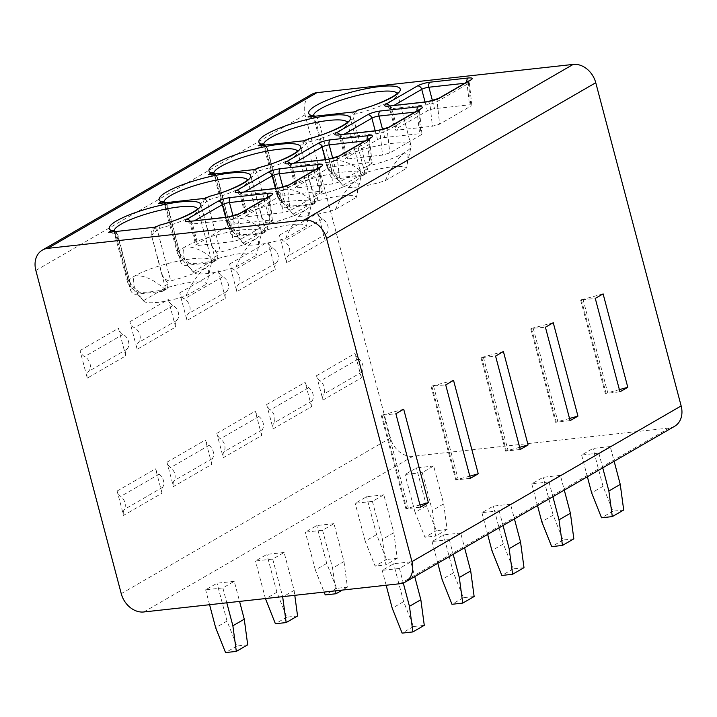 <?xml version="1.0" encoding="UTF-8"?>
<svg xmlns="http://www.w3.org/2000/svg" width="717" height="717" viewBox="0 0 717 717"><rect width="100%" height="100%" fill="white"/><g stroke="black" fill="none" stroke-linecap="round" stroke-linejoin="round"><path stroke-width="0.54" stroke-dasharray="3.58 2.69" d="M674.607 426.292A21.331 16.787 60 0 1 669.257 428.022L413.01 456.272A21.331 16.787 60 0 1 390.442 437.97L305.048 114.765A21.331 16.787 60 0 1 311.599 94.402M361.422 377.832L354.987 353.481A8.004 6.292 -120 0 0 358.599 358.867A9.33 7.34 60 0 1 362.058 371.98A8.004 6.292 -120 0 0 361.422 377.832L322.964 400.068L316.529 375.726A8.004 6.292 -120 0 0 320.14 381.112A9.33 7.34 60 0 1 323.6 394.216A8.004 6.292 -120 0 0 322.964 400.068M325.151 240.553L317.873 213.003A8.004 6.292 -120 0 0 322.498 219.035A9.33 7.34 60 0 1 326.414 233.867A8.004 6.292 -120 0 0 325.151 240.553L286.692 262.798L279.415 235.248A8.004 6.292 -120 0 0 284.04 241.279A9.33 7.34 60 0 1 287.956 256.112A8.004 6.292 -120 0 0 286.692 262.798M311.563 406.664L305.137 382.313A8.004 6.292 -120 0 0 308.749 387.7A9.33 7.34 60 0 1 312.209 400.812A8.004 6.292 -120 0 0 311.563 406.664L273.105 428.9L266.679 404.558A8.004 6.292 -120 0 0 270.291 409.936A9.33 7.34 60 0 1 273.751 423.048A8.004 6.292 -120 0 0 273.105 428.9M275.292 269.386L268.015 241.835A8.004 6.292 -120 0 0 272.648 247.867A9.33 7.34 60 0 1 276.565 262.7A8.004 6.292 -120 0 0 275.292 269.386L236.843 291.631L229.557 264.08A8.004 6.292 -120 0 0 234.19 270.112A9.33 7.34 60 0 1 238.107 284.945A8.004 6.292 -120 0 0 236.843 291.631M261.714 435.497L255.279 411.146A8.004 6.292 -120 0 0 258.891 416.532A9.33 7.34 60 0 1 262.359 429.644A8.004 6.292 -120 0 0 261.714 435.497L223.256 457.733L216.821 433.391A8.004 6.292 -120 0 0 220.433 438.768A9.33 7.34 60 0 1 223.901 451.88A8.004 6.292 -120 0 0 223.256 457.733M225.443 298.218L218.165 270.668A8.004 6.292 -120 0 0 222.79 276.699A9.33 7.34 60 0 1 226.715 291.532A8.004 6.292 -120 0 0 225.443 298.218L186.985 320.463L179.707 292.903A8.004 6.292 -120 0 0 184.341 298.944A9.33 7.34 60 0 1 188.257 313.777A8.004 6.292 -120 0 0 186.985 320.463M211.865 464.329L205.429 439.978A8.004 6.292 -120 0 0 209.041 445.365A9.33 7.34 60 0 1 212.501 458.477A8.004 6.292 -120 0 0 211.865 464.329L173.406 486.565L166.971 462.223A8.004 6.292 -120 0 0 170.583 467.601A9.33 7.34 60 0 1 174.052 480.713A8.004 6.292 -120 0 0 173.406 486.565M175.593 327.051L168.316 299.5A8.004 6.292 -120 0 0 172.94 305.532A9.33 7.34 60 0 1 176.866 320.365A8.004 6.292 -120 0 0 175.593 327.051L137.135 349.296L129.858 321.736A8.004 6.292 -120 0 0 134.482 327.777A9.33 7.34 60 0 1 138.408 342.609A8.004 6.292 -120 0 0 137.135 349.296M162.015 493.162L155.58 468.81A8.004 6.292 -120 0 0 159.192 474.197A9.33 7.34 60 0 1 162.651 487.3A8.004 6.292 -120 0 0 162.015 493.162L123.557 515.398L117.122 491.055A8.004 6.292 -120 0 0 120.734 496.433A9.33 7.34 60 0 1 124.193 509.545A8.004 6.292 -120 0 0 123.557 515.398M125.744 355.883L118.457 328.332A8.004 6.292 -120 0 0 123.091 334.364A9.33 7.34 60 0 1 127.008 349.197A8.004 6.292 -120 0 0 125.744 355.883L87.286 378.128L80.008 350.568A8.004 6.292 -120 0 0 84.633 356.609A9.33 7.34 60 0 1 88.549 371.442A8.004 6.292 -120 0 0 87.286 378.128M610.248 446.53L593.022 448.43L581.621 455.017L598.847 453.117L610.248 446.53L614.137 461.255M433.668 465.996L416.443 467.896L405.042 474.484L422.277 472.593L433.668 465.996L443.68 503.872L447.121 529.478L436.348 530.67L426.445 505.772L416.443 467.896M560.389 475.362L543.163 477.262L531.772 483.85L548.998 481.949L560.389 475.362L564.288 490.087M383.819 494.829L366.593 496.729L355.193 503.316L372.419 501.416L383.819 494.829L393.821 532.704L397.263 558.31L386.499 559.502L376.595 534.604L366.593 496.729M510.54 504.194L493.314 506.094L481.923 512.682L499.149 510.782L510.54 504.194L514.43 518.92M333.961 523.661L316.735 525.561L305.343 532.148L322.569 530.248L333.961 523.661L343.972 561.536L347.413 587.142L336.649 588.334L326.746 563.437L316.735 525.561M460.69 533.027L443.464 534.927L432.064 541.514L449.299 539.614L460.69 533.027L464.58 547.752M284.111 552.493L266.885 554.393L255.494 560.981L272.72 559.081L284.111 552.493L294.122 590.369L294.786 595.325M410.841 561.859L393.606 563.759L382.215 570.347L399.441 568.447L410.841 561.859L414.731 576.585M234.262 581.326L217.036 583.226L205.636 589.813L222.87 587.913L234.262 581.326L239.568 601.411M603.105 293.871L580.627 300.02L595.271 298.397M619.371 389.627L605.309 393.445L619.954 391.832M583.064 299.41L607.747 392.844M580.627 300.02L605.309 393.445M581.344 299.607L606.026 393.033M553.255 322.704L531.485 328.44L545.422 327.23M569.522 418.459L555.46 422.277L570.105 420.664M533.215 328.243L557.898 421.677M530.777 328.852L555.46 422.277M531.485 328.44L556.177 421.865M503.406 351.536L480.928 357.675L495.572 356.062M519.673 447.291L505.61 451.11L520.255 449.496M483.357 357.075L508.048 450.509M480.928 357.675L505.61 451.11M481.636 357.272L506.319 450.697M453.547 380.368L431.786 386.096L445.714 384.895M469.823 476.124L455.761 479.942L470.397 478.32M433.507 385.907L458.19 479.332M431.078 386.508L455.761 479.942M431.786 386.096L456.469 479.53M403.698 409.201L381.22 415.34L395.865 413.727M419.965 504.956L405.903 508.774L420.547 507.152M383.658 414.74L408.34 508.165M381.22 415.34L405.903 508.774M381.937 414.928L406.62 508.362M623.691 510.011L612.927 511.203L603.024 486.305L593.022 448.43M426.445 505.772L415.053 512.359L424.957 537.257L436.348 530.67M415.053 512.359L405.042 474.484M422.277 472.593L432.279 510.468L435.721 536.074L424.957 537.257M587.366 476.742L581.621 455.017M598.847 453.117L602.746 467.851M443.68 503.872L432.279 510.468M447.121 529.478L435.721 536.074M612.927 511.203L601.536 517.791M603.024 486.305L591.633 492.893M573.842 538.843L563.078 540.035L553.174 515.138L543.163 477.262M376.595 534.604L365.204 541.192L375.108 566.089L386.499 559.502M365.204 541.192L355.193 503.316M372.419 501.416L382.43 539.292L385.871 564.906L375.108 566.089M537.508 505.575L531.772 483.85M548.998 481.949L552.888 496.684M393.821 532.704L382.43 539.292M397.263 558.31L385.871 564.906M563.078 540.035L551.678 546.623M553.174 515.138L541.774 521.725M523.993 567.676L513.22 568.859L503.325 543.97L493.314 506.094M326.746 563.437L315.355 570.024L324.12 592.09M336.649 588.334L325.249 594.922M315.355 570.024L305.343 532.148M322.569 530.248L332.58 568.124L335.628 590.817M487.659 534.407L481.923 512.682M499.149 510.782L503.038 525.516M343.972 561.536L332.58 568.124M347.413 587.142L342.341 590.082M513.22 568.859L501.828 575.455M503.325 543.97L491.925 550.557M297.564 615.975L286.791 617.167L276.896 592.269L266.885 554.393M474.134 596.508L463.37 597.691L453.467 572.802L443.464 534.927M286.791 617.167L275.4 623.754M276.896 592.269L265.496 598.856M265.415 598.561L255.494 560.981M272.72 559.081L282.65 596.661M437.809 563.239L432.064 541.514M449.299 539.614L453.189 554.349M294.122 590.369L283.385 596.58M463.37 597.691L451.979 604.288M453.467 572.802L442.075 579.39M247.706 644.807L236.942 645.999L227.038 621.101L217.036 583.226M424.285 625.341L413.521 626.524L403.617 601.635L393.606 563.759M236.942 645.999L225.55 652.587M227.038 621.101L215.647 627.689M209.579 604.718L205.636 589.813M222.87 587.913L226.805 602.818M386.149 585.251L382.215 570.347M399.441 568.447L403.277 582.966M413.521 626.524L402.12 633.12M403.617 601.635L392.226 608.222M466.839 82.088A3.997 2.33 83.7 0 0 467.018 83.02C469.465 82.419 469.949 82.589 468.461 83.513L437.128 101.635L429.985 104.44L391.858 108.643A5.333 1.075 165.2 0 1 389.546 108.357A5.333 1.075 165.2 0 1 390.398 107.469L394.009 105.381M469.321 82.796L468.461 83.513L470.979 105.999L471.849 105.148L469.456 104.834L434.565 108.688A5.333 1.075 -14.8 0 0 427.404 110.812L396.071 128.935A5.333 1.075 -14.8 0 0 395.219 129.822A5.333 1.075 -14.8 0 0 397.532 130.1L432.423 126.255L439.646 124.131L470.979 105.999M427.44 101.697A3.997 2.33 -96.3 0 1 429.985 104.44L432.423 126.255M416.989 110.911A3.997 2.33 83.7 0 0 417.16 111.852C419.606 111.252 420.09 111.422 418.611 112.345L387.279 130.467L380.127 133.272L342.009 137.476A5.333 1.075 165.2 0 1 339.697 137.189A5.333 1.075 165.2 0 1 340.548 136.302L344.16 134.213M420.332 108.957L418.611 112.345L421.13 134.832L421.99 133.98L419.606 133.667L384.706 137.521A5.333 1.075 -14.8 0 0 377.554 139.636L346.221 157.767A5.333 1.075 -14.8 0 0 345.37 158.654A5.333 1.075 -14.8 0 0 347.673 158.932L382.573 155.087L389.797 152.954L421.13 134.832M377.59 130.53A3.997 2.33 -96.3 0 1 380.127 133.272L382.573 155.087M367.131 139.743A3.997 2.33 83.7 0 0 367.31 140.684C369.757 140.084 370.241 140.245 368.762 141.177L337.429 159.299L330.277 162.105L292.151 166.308A5.333 1.075 165.2 0 1 289.847 166.021A5.333 1.075 165.2 0 1 290.699 165.134L294.311 163.046M370.474 137.789L368.762 141.177L371.281 163.664L372.141 162.813L369.757 162.499L334.857 166.353A5.333 1.075 -14.8 0 0 327.705 168.468L296.363 186.599A5.333 1.075 -14.8 0 0 295.521 187.487A5.333 1.075 -14.8 0 0 297.824 187.764L332.724 183.919L339.948 181.786L371.281 163.664M327.741 159.353A3.997 2.33 -96.3 0 1 330.277 162.105L332.724 183.919M317.281 168.576A3.997 2.33 83.7 0 0 317.461 169.517C319.907 168.916 320.391 169.078 318.913 170.01L287.571 188.132L280.428 190.937L242.301 195.141A5.333 1.075 165.2 0 1 239.998 194.854A5.333 1.075 165.2 0 1 240.84 193.966L244.452 191.878M320.624 166.622L318.913 170.01L321.431 192.497L322.292 191.645L319.899 191.331L285.007 195.185A5.333 1.075 -14.8 0 0 277.846 197.3L246.514 215.423A5.333 1.075 -14.8 0 0 245.662 216.31A5.333 1.075 -14.8 0 0 247.974 216.597L282.865 212.752L290.089 210.619L321.431 192.497M277.882 188.186A3.997 2.33 -96.3 0 1 280.428 190.937L282.865 212.752M267.432 197.408A3.997 2.33 83.7 0 0 267.611 198.349C270.058 197.749 270.542 197.91 269.054 198.842L237.721 216.964L230.578 219.76L192.452 223.973A5.333 1.075 165.2 0 1 190.139 223.686A5.333 1.075 165.2 0 1 190.991 222.799L194.603 220.711M270.775 195.454L269.054 198.842L271.573 221.329L272.442 220.477L270.049 220.164L235.149 224.018A5.333 1.075 -14.8 0 0 227.997 226.133L196.664 244.255A5.333 1.075 -14.8 0 0 195.813 245.142A5.333 1.075 -14.8 0 0 198.116 245.429L233.016 241.584L240.24 239.451L271.573 221.329M228.033 217.018A3.997 2.33 -96.3 0 1 230.578 219.76L233.016 241.584M355.372 111.762A8.004 6.292 -120 0 0 353.373 112.417A8.004 6.292 -120 0 0 350.918 120.053L364.263 170.556A5.333 4.194 60 0 1 362.623 175.647A5.333 4.194 60 0 1 361.287 176.077L335.448 178.927A5.333 4.194 60 0 1 329.802 174.356L316.466 123.853A8.004 6.292 -120 0 0 308.005 116.988M329.802 174.356L333.271 172.349L331.783 170.296A43.334 8.747 165.2 0 1 327.714 168.629A43.334 8.747 165.2 0 1 327.257 167.814A43.334 8.747 165.2 0 1 334.167 160.608A43.334 8.747 165.2 0 1 380.162 145.246A43.334 8.747 165.2 0 1 411.047 145.676A43.334 8.747 165.2 0 1 411.056 146.609A43.334 8.747 165.2 0 1 404.146 152.891A43.334 8.747 165.2 0 1 366.235 166.496L353.562 118.52L353.759 114.451L356.483 110.615M366.235 166.496L367.722 168.549L366.575 173.362L364.881 173.998A39.336 7.941 165.2 0 1 339.042 176.848L333.271 172.349M315.381 116.172L317.577 118.439L319.11 122.32L316.466 123.853M331.783 170.296L319.11 122.32M342.905 185.282A32.668 6.596 -14.8 0 0 343.255 185.909A32.668 6.596 -14.8 0 0 385.334 180.612C390.846 168.334 397.119 159.093 404.146 152.891L408.107 155.069L407.247 163.996L406.073 168.612A32.668 6.596 -14.8 0 0 363.653 173.29C352.379 163.772 342.547 159.541 334.167 160.608C330.645 166.425 333.557 174.652 342.905 185.282L363.653 173.29M385.334 180.612L406.073 168.612M263.748 145.201L264.241 145.596A3.997 2.823 -37.8 0 1 266.365 146.438A3.997 2.823 -37.8 0 1 266.814 147.684L280.311 198.77A43.334 8.747 165.2 0 1 277.864 197.462A43.334 8.747 165.2 0 1 277.407 196.646A43.334 8.747 165.2 0 1 284.308 189.44A43.334 8.747 165.2 0 1 330.313 174.079A43.334 8.747 165.2 0 1 361.198 174.509A43.334 8.747 165.2 0 1 361.207 175.441A43.334 8.747 165.2 0 1 354.297 181.724A43.334 8.747 165.2 0 1 320.302 194.361L306.804 143.275L301.355 148.715L304.232 141.186L305.926 139.86M305.523 140.595A8.004 6.292 -120 0 0 303.524 141.249A8.004 6.292 -120 0 0 301.068 148.885L314.404 199.389A5.333 4.194 60 0 1 312.773 204.479A5.333 4.194 60 0 1 311.438 204.91L285.599 207.76A5.333 4.194 60 0 1 279.953 203.189L266.607 152.685A8.004 6.292 -120 0 0 258.147 145.82M264.241 145.596L266.903 152.515L267.575 148.93L265.774 146.716A3.997 3.782 -68.1 0 0 263.605 144.198M361.198 174.509L347.521 122.75A43.334 8.747 -14.8 0 1 309.144 141.93L306.804 143.275A3.997 0.502 46.2 0 0 304.232 141.186M293.056 214.114A32.668 6.596 -14.8 0 0 293.396 214.742A32.668 6.596 -14.8 0 0 335.475 209.445C340.996 197.166 347.27 187.926 354.297 181.724L358.258 183.902L357.398 192.828L356.224 197.444A32.668 6.596 -14.8 0 0 313.804 202.122C302.529 192.604 292.697 188.374 284.308 189.44C280.795 195.257 283.708 203.485 293.056 214.114L313.804 202.122M335.475 209.445L356.224 197.444M311.438 204.91L316.726 202.194L317.873 197.381L312.083 189.333C314.655 193.034 317.398 194.71 320.302 194.361M315.032 202.83A39.336 7.941 165.2 0 1 289.193 205.68L283.421 201.181L277.631 193.133C280.222 196.834 281.109 198.717 280.311 198.77L267.575 148.93L265.039 145.058M213.899 174.034L214.392 174.419A3.997 2.823 -37.8 0 1 216.516 175.271A3.997 2.823 -37.8 0 1 216.964 176.516L230.462 227.603A43.334 8.747 165.2 0 1 228.015 226.294A43.334 8.747 165.2 0 1 227.558 225.479A43.334 8.747 165.2 0 1 234.459 218.273A43.334 8.747 165.2 0 1 280.464 202.911A43.334 8.747 165.2 0 1 311.348 203.341A43.334 8.747 165.2 0 1 311.357 204.273A43.334 8.747 165.2 0 1 304.447 210.556A43.334 8.747 165.2 0 1 270.452 223.193L256.955 172.107L251.506 177.547L254.383 170.01L256.068 168.692M255.673 169.427A8.004 6.292 -120 0 0 253.666 170.081A8.004 6.292 -120 0 0 251.21 177.717L264.555 228.221A5.333 4.194 60 0 1 262.924 233.312A5.333 4.194 60 0 1 261.588 233.742L235.741 236.592A5.333 4.194 60 0 1 230.103 232.012L216.758 181.518A8.004 6.292 -120 0 0 208.297 174.652M214.392 174.419L217.045 181.347L217.726 177.762L215.925 175.548A3.997 3.782 -68.1 0 0 213.756 173.03M311.348 203.341L297.672 151.583A43.334 8.747 -14.8 0 1 259.294 170.763L256.955 172.107A3.997 0.502 46.2 0 0 254.383 170.01M243.206 242.946A32.668 6.596 -14.8 0 0 243.547 243.565A32.668 6.596 -14.8 0 0 285.626 238.277C291.147 225.998 297.421 216.758 304.447 210.556L308.409 212.734L307.539 221.661L306.374 226.276A32.668 6.596 -14.8 0 0 263.955 230.955C252.68 221.436 242.848 217.206 234.459 218.273C230.946 224.089 233.859 232.317 243.206 242.946L263.955 230.955M285.626 238.277L306.374 226.276M261.588 233.742L266.876 231.026L268.024 226.214L262.234 218.165C264.806 221.867 267.549 223.543 270.452 223.193M265.182 231.663A39.336 7.941 165.2 0 1 239.344 234.513L233.572 230.014L227.782 221.965C230.363 225.667 231.259 227.549 230.462 227.603L217.726 177.762L215.19 173.89M164.05 202.866L164.543 203.252A3.997 2.823 -37.8 0 1 166.667 204.103A3.997 2.823 -37.8 0 1 167.115 205.349L180.612 256.435A43.334 8.747 165.2 0 1 178.157 255.127A43.334 8.747 165.2 0 1 177.708 254.311A43.334 8.747 165.2 0 1 184.61 247.105A43.334 8.747 165.2 0 1 230.614 231.743A43.334 8.747 165.2 0 1 261.499 232.174A43.334 8.747 165.2 0 1 261.499 233.106A43.334 8.747 165.2 0 1 254.589 239.388A43.334 8.747 165.2 0 1 220.603 252.025L207.105 200.939L201.647 206.379L204.533 198.842L206.218 197.525M205.824 198.259A8.004 6.292 -120 0 0 203.816 198.914A8.004 6.292 -120 0 0 201.36 206.55L214.706 257.053A5.333 4.194 60 0 1 213.066 262.144A5.333 4.194 60 0 1 211.73 262.574L185.891 265.424A5.333 4.194 60 0 1 180.254 260.845L166.909 210.35A8.004 6.292 -120 0 0 158.448 203.485M164.543 203.252L167.195 210.18L167.877 206.595L166.075 204.381A3.997 3.782 -68.1 0 0 163.906 201.862M261.499 232.174L247.822 180.415A43.334 8.747 -14.8 0 1 209.445 199.595L207.105 200.939A3.997 0.502 46.2 0 0 204.533 198.842M193.357 271.779A32.668 6.596 -14.8 0 0 193.698 272.397A32.668 6.596 -14.8 0 0 235.776 267.1C241.297 254.831 247.562 245.59 254.589 239.388L258.559 241.566L257.69 250.493L256.525 255.109A32.668 6.596 -14.8 0 0 214.096 259.787C202.821 250.269 192.99 246.039 184.61 247.105C181.087 252.922 184.009 261.149 193.357 271.779L214.096 259.787M235.776 267.1L256.525 255.109M211.73 262.574L217.018 259.859L218.174 255.046L212.384 246.998C214.957 250.699 217.699 252.375 220.603 252.025M215.333 260.495A39.336 7.941 165.2 0 1 189.485 263.345L183.713 258.846L177.924 250.798C180.514 254.499 181.41 256.381 180.612 256.435L167.877 206.595L165.34 202.723M114.2 231.699L114.684 232.084A3.997 2.823 -37.8 0 1 116.817 232.935A3.997 2.823 -37.8 0 1 117.265 234.181L130.754 285.267A43.334 8.747 165.2 0 1 128.307 283.959A43.334 8.747 165.2 0 1 127.85 283.143A43.334 8.747 165.2 0 1 134.76 275.937A43.334 8.747 165.2 0 1 180.756 260.576A43.334 8.747 165.2 0 1 211.64 261.006A43.334 8.747 165.2 0 1 211.649 261.938A43.334 8.747 165.2 0 1 204.739 268.221A43.334 8.747 165.2 0 1 170.754 280.858L157.256 229.772L151.798 235.212L154.675 227.674L156.369 226.357M155.965 227.092A8.004 6.292 -120 0 0 153.967 227.746A8.004 6.292 -120 0 0 151.511 235.382L164.856 285.886A5.333 4.194 60 0 1 163.216 290.977A5.333 4.194 60 0 1 161.881 291.407L136.042 294.257A5.333 4.194 60 0 1 130.395 289.677L117.059 239.182A8.004 6.292 -120 0 0 108.599 232.317M114.684 232.084L117.346 239.012L118.027 235.427L116.226 233.204A3.997 3.782 -68.1 0 0 114.057 230.695M211.64 261.006L197.964 209.239A43.334 8.747 -14.8 0 1 159.595 228.427L157.256 229.772A3.997 0.502 46.2 0 0 154.675 227.674M143.499 300.611A32.668 6.596 -14.8 0 0 143.848 301.23A32.668 6.596 -14.8 0 0 185.927 295.933C191.439 283.663 197.713 274.423 204.739 268.221L208.701 270.399L207.84 279.325L206.666 283.941A32.668 6.596 -14.8 0 0 164.247 288.619C152.972 279.101 143.14 274.871 134.76 275.937C131.238 281.754 134.151 289.982 143.499 300.611L164.247 288.619M185.927 295.933L206.666 283.941M161.881 291.407L167.169 288.691L168.316 283.878L162.526 275.83C165.107 279.531 167.841 281.207 170.754 280.858M165.475 289.327A39.336 7.941 165.2 0 1 139.636 292.178L133.864 287.678L128.074 279.63C130.664 283.332 131.561 285.205 130.754 285.267L118.027 235.427L115.482 231.555M305.048 114.765L35.85 270.461M390.442 437.97L121.245 593.667M316.529 375.726L354.987 353.481M279.415 235.248L317.873 213.003M266.679 404.558L305.137 382.313M229.557 264.08L268.015 241.835M216.821 433.391L255.279 411.146M179.707 292.903L218.165 270.668M166.971 462.223L205.429 439.978M129.858 321.736L168.316 299.5M117.122 491.055L155.58 468.81M80.008 350.568L118.457 328.332M413.01 456.272L143.812 611.968M669.257 428.022L400.059 583.71M358.599 358.867L320.14 381.112M362.058 371.98L323.6 394.216M326.414 233.867L287.956 256.112M322.498 219.035L284.04 241.279M308.749 387.7L270.291 409.936M312.209 400.812L273.751 423.048M276.565 262.7L238.107 284.945M272.648 247.867L234.19 270.112M258.891 416.532L220.433 438.768M262.359 429.644L223.901 451.88M226.715 291.532L188.257 313.777M222.79 276.699L184.341 298.944M209.041 445.365L170.583 467.601M212.501 458.477L174.052 480.713M176.866 320.365L138.408 342.609M172.94 305.532L134.482 327.777M159.192 474.197L120.734 496.433M162.651 487.3L124.193 509.545M127.008 349.197L88.549 371.442M123.091 334.364L84.633 356.609M389.286 105.901A3.997 2.33 -96.3 0 1 391.858 108.643L397.532 130.1M389.645 105.856A3.997 3.146 60 0 1 390.398 107.469L396.071 128.935M464.795 83.262L467.018 83.02L469.456 104.834M469.814 80.358A3.997 3.146 -120 0 0 468.461 83.513M438.463 98.489A3.997 3.146 -120 0 0 437.128 101.635L439.646 124.131M425.064 101.957L427.404 110.812M432.45 100.712L434.565 108.688M339.428 134.733A3.997 2.33 -96.3 0 1 342.009 137.476L347.673 158.932M339.795 134.688A3.997 3.146 60 0 1 340.548 136.302L346.221 157.767M414.946 112.094L417.16 111.852L419.606 133.667M419.965 109.19A3.997 3.146 -120 0 0 418.611 112.345M388.614 127.321A3.997 3.146 -120 0 0 387.279 130.467L389.797 152.954M375.215 130.79L377.554 139.636M382.6 129.544L384.706 137.521M289.578 163.566A3.997 2.33 -96.3 0 1 292.151 166.308L297.824 187.764M289.946 163.521A3.997 3.146 60 0 1 290.699 165.134L296.363 186.599M365.096 140.926L367.31 140.684L369.757 162.499M370.115 138.023A3.997 3.146 -120 0 0 368.762 141.177M338.765 156.154A3.997 3.146 -120 0 0 337.429 159.299L339.948 181.786M325.366 159.622L327.705 168.468M332.751 158.376L334.857 166.353M239.729 192.398A3.997 2.33 -96.3 0 1 242.301 195.141L247.974 216.597M240.087 192.353A3.997 3.146 60 0 1 240.84 193.966L246.514 215.423M315.238 169.759L317.461 169.517L319.899 191.331M320.257 166.855A3.997 3.146 -120 0 0 318.913 170.01M288.906 184.986A3.997 3.146 -120 0 0 287.571 188.132L290.089 210.619M275.507 188.454L277.846 197.3M282.901 187.209L285.007 195.185M189.871 221.23A3.997 2.33 -96.3 0 1 192.452 223.973L198.116 245.429M190.238 221.186A3.997 3.146 60 0 1 190.991 222.799L196.664 244.255M265.389 198.591L267.611 198.349L270.049 220.164M270.408 195.687A3.997 3.146 -120 0 0 269.054 198.842M239.057 213.818A3.997 3.146 -120 0 0 237.721 216.964L240.24 239.451M225.658 217.287L227.997 226.133M233.043 216.041L235.149 224.018M353.562 118.52L350.918 120.053M364.263 170.556L367.722 168.549M353.759 114.451A43.334 8.747 -14.8 0 0 397.37 93.918A43.334 8.747 -14.8 0 0 397.093 93.318M313.535 115.392A43.334 8.747 -14.8 0 0 313.58 116.055A43.334 8.747 -14.8 0 0 317.577 118.439M361.287 176.077L364.881 173.998M335.448 178.927L339.042 176.848M312.083 189.333L301.068 148.885M277.631 193.133L266.607 152.685M347.539 121.738L347.521 122.75A43.334 8.747 -14.8 0 0 347.243 122.15M263.686 144.234A43.334 8.747 -14.8 0 0 263.731 144.888A43.334 8.747 -14.8 0 0 265.774 146.716M309.144 141.93L308.427 138.919M314.404 199.389L317.873 197.381M285.599 207.76L289.193 205.68M279.953 203.189L283.421 201.181M262.234 218.165L251.21 177.717M227.782 221.965L216.758 181.518M297.68 150.57L297.672 151.583A43.334 8.747 -14.8 0 0 297.394 150.982M213.827 173.066A43.334 8.747 -14.8 0 0 213.881 173.72A43.334 8.747 -14.8 0 0 215.925 175.548M259.294 170.763L258.577 167.751M264.555 228.221L268.024 226.214M235.741 236.592L239.344 234.513M230.103 232.012L233.572 230.014M212.384 246.998L201.36 206.55M177.924 250.798L166.909 210.35M247.831 179.402L247.822 180.415A43.334 8.747 -14.8 0 0 247.535 179.815M163.978 201.889A43.334 8.747 -14.8 0 0 164.032 202.553A43.334 8.747 -14.8 0 0 166.075 204.381M209.445 199.595L208.719 196.583M214.706 257.053L218.174 255.046M185.891 265.424L189.485 263.345M180.254 260.845L183.713 258.846M162.526 275.83L151.511 235.382M128.074 279.63L117.059 239.182M197.982 208.235L197.964 209.239A43.334 8.747 -14.8 0 0 197.686 208.647M114.128 230.722A43.334 8.747 -14.8 0 0 114.173 231.385A43.334 8.747 -14.8 0 0 116.226 233.204M159.595 228.427L158.869 225.416M164.856 285.886L168.316 283.878M136.042 294.257L139.636 292.178M130.395 289.677L133.864 287.678M387.323 105.973L389.546 108.357L395.219 129.822M471.831 105.157L469.321 82.787L470.182 80.125M337.474 134.796L339.697 137.189L345.37 158.654M419.472 111.619L421.972 133.989M287.625 163.628L289.847 166.021L295.521 187.487M369.622 140.451L372.123 162.822M237.766 192.461L239.998 194.854L245.662 216.31M319.764 169.284L322.274 191.654M187.917 221.293L190.139 223.686L195.813 245.142M269.915 198.116L272.415 220.477M354.288 111.888L353.373 112.417M313.069 115.177L327.257 167.814M411.047 145.676L397.388 92.905M407.247 163.996L411.056 146.609M343.255 185.909L327.714 168.629M362.623 175.647L366.575 173.362M304.438 140.72L303.524 141.249M263.22 144.009L277.407 196.646M357.398 192.828L361.207 175.441M293.396 214.742L277.864 197.462M312.773 204.479L316.726 202.194M254.589 169.553L253.666 170.081M213.37 172.842L227.558 225.479M307.539 221.661L311.357 204.273M243.547 243.565L228.015 226.294M262.924 233.312L266.876 231.026M204.73 198.385L203.816 198.914M163.521 201.674L177.708 254.311M257.69 250.493L261.499 233.106M193.698 272.397L178.157 255.127M213.066 262.144L217.018 259.859M154.881 227.208L153.967 227.746M113.662 230.507L127.85 283.143M207.84 279.325L211.649 261.938M143.848 301.23L128.307 283.959M163.216 290.977L167.169 288.691"/><path stroke-width="1.08" d="M326.558 238.411A21.331 16.787 -120 0 0 303.99 220.11L47.743 248.36A21.331 16.787 -120 0 0 42.393 250.09A21.331 16.787 -120 0 0 35.85 270.461L121.245 593.667A21.331 16.787 -120 0 0 143.812 611.968L400.059 583.71A21.331 16.787 -120 0 0 405.401 581.98A21.331 16.787 -120 0 0 411.952 561.617L326.558 238.411L595.755 82.715L681.15 405.921A21.331 16.787 60 0 1 674.607 426.292L405.401 581.98M42.393 250.09L311.599 94.402A21.331 16.787 60 0 1 316.941 92.663L573.188 64.413A21.331 16.787 60 0 1 595.755 82.715M426.848 101.886L388.722 106.089A9.33 1.882 165.2 0 1 386.167 104.037L417.5 85.915A9.33 1.882 165.2 0 1 430.03 82.195L468.147 78.001C472.512 77.66 473.399 78.341 470.818 80.035L439.485 98.157L426.848 101.886A3.997 2.33 -96.3 0 1 427.404 101.697L387.852 106.17M376.99 130.718L338.872 134.921A9.33 1.882 165.2 0 1 336.318 132.869L367.651 114.747A9.33 1.882 165.2 0 1 380.171 111.027L418.298 106.824C422.663 106.492 423.55 107.174 420.969 108.867L389.627 126.99L376.99 130.718A3.997 2.33 -96.3 0 1 377.554 130.53L337.994 135.002M327.14 159.55L289.014 163.754A9.33 1.882 165.2 0 1 286.468 161.701L317.801 143.579A9.33 1.882 165.2 0 1 330.322 139.86L368.448 135.656C372.804 135.325 373.7 136.006 371.11 137.7L339.777 155.822L327.14 159.55A3.997 2.33 -96.3 0 1 327.705 159.362L288.144 163.835M277.291 188.383L239.164 192.586A9.33 1.882 165.2 0 1 236.61 190.534L267.952 172.412A9.33 1.882 165.2 0 1 280.472 168.692L318.599 164.489C322.955 164.157 323.842 164.838 321.261 166.532L289.928 184.654L277.291 188.383A3.997 2.33 -96.3 0 1 277.855 188.195L238.295 192.667M227.441 217.215L189.315 221.419A9.33 1.882 165.2 0 1 186.761 219.366L218.093 201.244A9.33 1.882 165.2 0 1 230.614 197.525L268.741 193.321C273.105 192.99 273.993 193.671 271.411 195.365L240.078 213.487L227.441 217.215A3.997 2.33 -96.3 0 1 227.997 217.027L188.446 221.499M354.288 111.888L358.321 110.059L355.372 111.762L308.005 116.988L310.945 115.285L315.381 116.172M308.427 138.919L305.523 140.595L258.147 145.82L261.096 144.117L264.241 145.596M254.589 169.553L258.622 167.724L255.673 169.427L208.297 174.652L211.246 172.949L214.392 174.419M208.719 196.583L205.824 198.259L158.448 203.485L161.397 201.782L164.543 203.252M158.869 225.416L155.965 227.092L108.599 232.317L111.538 230.614L114.684 232.084M603.105 293.871L595.271 298.397L619.954 391.832L627.787 387.297L603.105 293.871M577.938 416.129L570.105 420.664L545.422 327.23L553.255 322.704L577.938 416.129L569.522 418.459M503.406 351.536L495.572 356.062L520.255 449.496L528.088 444.961L503.406 351.536M453.547 380.368L445.714 384.895L470.397 478.32L478.239 473.794L453.547 380.368M403.698 409.201L395.865 413.727L420.547 507.152L428.381 502.626L403.698 409.201M627.787 387.297L619.371 389.627M528.088 444.961L519.673 447.291M478.239 473.794L469.823 476.124M428.381 502.626L419.965 504.956M614.137 461.255L620.25 484.405L623.691 510.011L612.3 516.598L608.858 490.993L602.746 467.851M587.366 476.742L591.633 492.893L601.536 517.791L612.3 516.598M620.25 484.405L608.858 490.993M564.288 490.087L570.4 513.238L573.842 538.843L562.451 545.431L559.009 519.825L552.888 496.684M537.508 505.575L541.774 521.725L551.678 546.623L562.451 545.431M570.4 513.238L559.009 519.825M514.43 518.92L520.551 542.07L523.993 567.676L512.592 574.263L509.151 548.657L503.038 525.516M324.12 592.09L325.249 594.922L336.022 593.739L335.628 590.817M487.659 534.407L491.925 550.557L501.828 575.455L512.592 574.263M342.341 590.082L336.022 593.739M520.551 542.07L509.151 548.657M294.786 595.325L297.564 615.975L286.164 622.562L282.65 596.661M464.58 547.752L470.693 570.902L474.134 596.508L462.743 603.096L459.301 577.49L453.189 554.349M265.415 598.561L275.4 623.754L286.164 622.562M437.809 563.239L442.075 579.39L451.979 604.288L462.743 603.096M283.385 596.58L282.722 596.956M470.693 570.902L459.301 577.49M239.568 601.411L244.264 619.201L247.706 644.807L236.314 651.394L232.873 625.789L226.805 602.818M414.731 576.585L420.843 599.735L424.285 625.341L412.893 631.928L409.452 606.322L403.277 582.966M209.579 604.718L215.647 627.689L225.55 652.587L236.314 651.394M386.149 585.251L392.226 608.222L402.12 633.12L412.893 631.928M244.264 619.201L232.873 625.789M420.843 599.735L409.452 606.322M468.147 78.001A3.997 2.33 83.7 0 0 466.839 82.088M418.298 106.824A3.997 2.33 83.7 0 0 416.989 110.911M368.448 135.656A3.997 2.33 83.7 0 0 367.131 139.743M318.599 164.489A3.997 2.33 83.7 0 0 317.281 168.576M268.741 193.321A3.997 2.33 83.7 0 0 267.432 197.408M573.188 64.413L303.99 220.11M316.941 92.663L47.743 248.36M310.945 115.285A47.331 9.554 165.2 0 1 343.586 94.366A47.331 9.554 165.2 0 1 399.71 88.173A47.331 9.554 165.2 0 1 358.321 110.059M265.039 145.058L263.587 144.189A3.997 3.782 -68.1 0 0 261.096 144.117A47.331 9.554 165.2 0 1 293.728 123.199A47.331 9.554 165.2 0 1 349.851 117.005A47.331 9.554 165.2 0 1 308.471 138.892L308.427 138.82C330.824 133.496 349.672 122.15 347.539 121.738M215.19 173.89L213.738 173.021A3.997 3.782 -68.1 0 0 211.246 172.949A47.331 9.554 165.2 0 1 243.879 152.022A47.331 9.554 165.2 0 1 300.002 145.838A47.331 9.554 165.2 0 1 258.622 167.724L258.577 167.751M165.34 202.723L163.888 201.853A3.997 3.782 -68.1 0 0 161.397 201.782A47.331 9.554 165.2 0 1 194.029 180.854A47.331 9.554 165.2 0 1 250.152 174.67A47.331 9.554 165.2 0 1 208.772 196.557L208.719 196.485C231.125 191.161 249.973 179.815 247.831 179.402M115.482 231.555L114.03 230.686A3.997 3.782 -68.1 0 0 111.538 230.614A47.331 9.554 165.2 0 1 144.18 209.687A47.331 9.554 165.2 0 1 200.294 203.503A47.331 9.554 165.2 0 1 158.914 225.389L158.869 225.317C181.276 219.994 200.115 208.647 197.982 208.235M681.15 405.921L411.952 561.617M388.722 106.089A3.997 2.33 -96.3 0 1 389.286 105.901M386.167 104.037A3.997 3.146 60 0 1 389.645 105.856M394.009 105.381L421.73 89.347A5.333 1.075 165.2 0 1 428.891 87.223L464.795 83.262M417.5 85.915A3.997 3.146 60 0 1 421.73 89.347L425.064 101.957M430.03 82.195A3.997 2.33 83.7 0 0 428.891 87.223L432.45 100.712M470.818 80.035A3.997 3.146 -120 0 0 469.814 80.358L438.481 98.48A3.997 3.146 -120 0 0 438.463 98.489M439.485 98.157A3.997 3.146 -120 0 0 438.481 98.48C436.698 99.609 433.005 100.676 427.404 101.697M338.872 134.921A3.997 2.33 -96.3 0 1 339.428 134.733M336.318 132.869A3.997 3.146 60 0 1 339.795 134.688M344.16 134.213L371.881 118.18A5.333 1.075 165.2 0 1 379.042 116.055L414.946 112.094M367.651 114.747A3.997 3.146 60 0 1 371.881 118.18L375.215 130.79M380.171 111.027A3.997 2.33 83.7 0 0 379.042 116.055L382.6 129.544M420.969 108.867A3.997 3.146 -120 0 0 419.965 109.19L388.632 127.312A3.997 3.146 -120 0 0 388.614 127.321C386.848 128.442 383.156 129.508 377.554 130.53M389.627 126.99A3.997 3.146 -120 0 0 388.632 127.312M289.014 163.754A3.997 2.33 -96.3 0 1 289.578 163.566M286.468 161.701A3.997 3.146 60 0 1 289.946 163.521M294.311 163.046L322.032 147.012A5.333 1.075 165.2 0 1 329.184 144.888L365.096 140.926M317.801 143.579A3.997 3.146 60 0 1 322.032 147.012L325.366 159.622M330.322 139.86A3.997 2.33 83.7 0 0 329.184 144.888L332.751 158.376M371.11 137.7A3.997 3.146 -120 0 0 370.115 138.023L338.774 156.145A3.997 3.146 -120 0 0 338.765 156.154M339.777 155.822A3.997 3.146 -120 0 0 338.774 156.145C336.999 157.274 333.306 158.34 327.705 159.362M239.164 192.586A3.997 2.33 -96.3 0 1 239.729 192.398M236.61 190.534A3.997 3.146 60 0 1 240.087 192.353M244.452 191.878L272.182 175.844A5.333 1.075 165.2 0 1 279.334 173.72L315.238 169.759M267.952 172.412A3.997 3.146 60 0 1 272.182 175.844L275.507 188.454M280.472 168.692A3.997 2.33 83.7 0 0 279.334 173.72L282.901 187.209M321.261 166.532A3.997 3.146 -120 0 0 320.257 166.855L288.924 184.977A3.997 3.146 -120 0 0 288.906 184.986C287.141 186.106 283.457 187.173 277.855 188.195M289.928 184.654A3.997 3.146 -120 0 0 288.924 184.977M189.315 221.419A3.997 2.33 -96.3 0 1 189.871 221.23M186.761 219.366A3.997 3.146 60 0 1 190.238 221.186M194.603 220.711L222.324 204.677A5.333 1.075 165.2 0 1 229.485 202.553L265.389 198.591M218.093 201.244A3.997 3.146 60 0 1 222.324 204.677L225.658 217.287M230.614 197.525A3.997 2.33 83.7 0 0 229.485 202.553L233.043 216.041M271.411 195.365A3.997 3.146 -120 0 0 270.408 195.687L239.075 213.809A3.997 3.146 -120 0 0 239.057 213.818C237.291 214.939 233.599 216.005 227.997 217.027M240.078 213.487A3.997 3.146 -120 0 0 239.075 213.809M397.093 93.318A43.334 8.747 -14.8 0 0 353.248 96.526A43.334 8.747 -14.8 0 0 313.535 115.392M347.243 122.15A43.334 8.747 -14.8 0 0 303.39 125.358A43.334 8.747 -14.8 0 0 263.686 144.234M297.394 150.982A43.334 8.747 -14.8 0 0 253.531 154.191A43.334 8.747 -14.8 0 0 213.827 173.066M247.535 179.815A43.334 8.747 -14.8 0 0 203.682 183.023A43.334 8.747 -14.8 0 0 163.978 201.889M197.686 208.647A43.334 8.747 -14.8 0 0 153.832 211.856A43.334 8.747 -14.8 0 0 114.128 230.722M313.894 115.518L313.069 115.177L313.58 116.055M397.388 92.905C399.575 93.344 380.189 104.897 357.487 110.203M305.971 139.833L304.438 140.72M297.68 150.57C299.823 150.982 280.974 162.329 258.577 167.653L256.086 168.683M206.272 197.498L204.73 198.385M156.414 226.321L154.881 227.208"/></g></svg>
